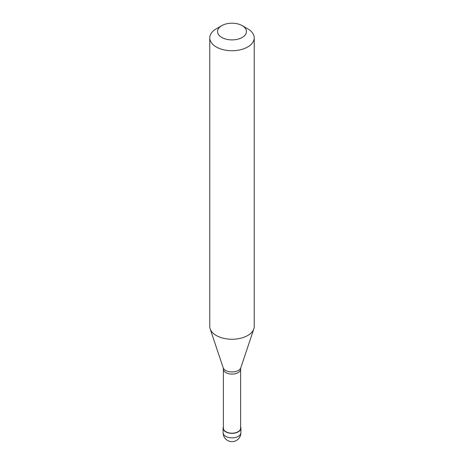 <?xml version="1.0" encoding="UTF-8"?>
<svg xmlns="http://www.w3.org/2000/svg" width="464" height="464" viewBox="0 0 464 464"><rect width="100%" height="100%" fill="white"/><g stroke="black" fill="none" stroke-linecap="round" stroke-linejoin="round"><path stroke-width="0.7" d="M223.387 426.932A8.891 5.133 0 0 0 223.109 428.202A8.891 5.133 0 0 0 228.595 432.947A8.891 5.133 0 0 0 238.287 431.833A8.891 5.133 180 0 0 240.891 428.202A8.891 5.133 180 0 0 240.613 426.932M223.387 369.112L223.387 428.202A8.613 4.976 0 0 0 228.706 432.802A8.613 4.976 0 0 0 238.09 431.723A8.613 4.976 180 0 0 240.613 428.202L240.613 369.112A8.613 4.976 180 0 1 238.09 372.633A8.613 4.976 0 0 1 228.706 373.706A8.613 4.976 0 0 1 223.387 369.112L223.167 367.749A8.996 5.191 0 0 0 229.367 371.728A8.996 5.191 0 0 0 238.363 370.434A8.996 5.191 180 0 0 240.833 367.749L253.831 328.854A22.231 12.835 180 0 1 247.724 335.495A22.231 12.835 0 0 1 225.487 338.691A22.231 12.835 0 0 1 210.169 328.854A22.231 12.835 0 0 1 209.769 326.418L209.769 37.897A22.231 12.835 0 0 0 223.491 49.758A22.231 12.835 0 0 0 247.724 46.974A22.231 12.835 180 0 0 254.231 37.897A22.231 12.835 180 0 0 247.724 28.82L242.22 25.642A14.454 8.346 180 0 1 242.22 37.445A14.454 8.346 0 0 1 221.78 37.445A14.454 8.346 0 0 1 221.78 25.642L221.78 25.642A14.454 8.346 180 0 1 242.22 25.642M216.276 28.82L221.78 25.642L216.276 28.82A22.231 12.835 0 0 0 209.769 37.897M254.231 37.897L254.231 326.418A22.231 12.835 180 0 1 253.831 328.854M240.891 432.744A8.891 8.891 0 0 1 236.449 440.446A8.891 8.891 0 0 1 223.109 432.744A8.891 5.133 0 0 0 228.595 437.488A8.891 5.133 0 0 0 238.287 436.375A8.891 5.133 180 0 0 240.891 432.744L240.891 428.202M223.109 432.744L223.109 428.202M223.167 367.749L210.169 328.854M240.613 369.112L240.833 367.749"/></g></svg>
